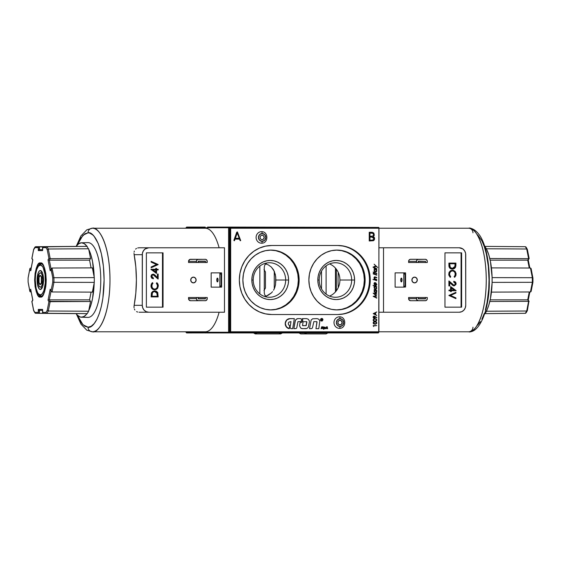 <?xml version="1.0" encoding="UTF-8"?>
<svg xmlns="http://www.w3.org/2000/svg" width="561" height="561" viewBox="0 0 561 561"><rect width="100%" height="100%" fill="white"/><g stroke="black" fill="none" stroke-linecap="round" stroke-linejoin="round"><path stroke-width="0.84" d="M37.342 267.948A16.108 5.484 90 0 1 40.981 263.894A16.108 5.484 90 0 1 42.601 264.617A16.108 5.484 -90 0 0 40.981 263.894L40.329 265.094A14.916 5.077 90 0 1 45.406 280.002A14.916 5.077 90 0 1 40.329 294.918L40.981 296.11A16.108 5.484 -90 0 0 42.594 295.395A16.108 5.484 90 0 1 40.981 296.11L40.329 294.918L42.271 293.782L43.919 290.549L45.308 282.912L45.02 274.301L43.148 267.604L42.271 266.23L40.329 265.094L38.386 266.23L36.738 269.462L35.638 274.301L35.252 280.002L36.107 288.291L37.51 292.407L38.386 293.782L40.329 294.918A14.916 5.077 90 0 1 37.145 291.622A14.916 5.077 90 0 1 37.145 268.389A14.916 5.077 90 0 1 40.329 265.094L40.981 263.894A16.108 5.484 -90 0 0 37.538 267.457L37.145 268.389M40.329 270.521L42.398 272.723L40.329 270.521A9.481 3.226 90 0 1 41.5 271.166A9.481 3.226 90 0 1 43.555 280.002A9.481 3.226 90 0 1 41.5 288.845A9.481 3.226 90 0 1 40.329 289.483A9.481 3.226 90 0 1 37.103 280.002A9.481 3.226 90 0 1 40.329 270.521L41.563 271.244L42.615 273.298L43.555 280.002L42.615 286.706L41.563 288.768L40.329 289.483L42.398 287.288L40.329 289.483L39.095 288.768L37.643 285.276L37.103 280.002L38.05 273.298L39.095 271.244L40.329 270.521M37.145 291.622L37.538 292.554A16.108 5.484 -90 0 0 40.981 296.11A16.108 5.484 90 0 1 37.342 292.064M41.738 282.008L40.329 284.609C38.309 284.89 38.309 275.121 40.329 275.402L41.633 277.45L41.78 281.769L41.198 283.831L40.329 284.609L39.025 282.562L39.025 277.45L40.329 275.402L41.311 276.419L41.311 283.593L40.329 284.609L41.738 282.008M40.329 287.162L42.447 287.162L40.329 287.162A7.16 2.433 90 0 1 37.896 280.002A7.16 2.433 90 0 1 40.329 272.849A7.16 2.433 90 0 1 42.769 280.002A7.16 2.433 90 0 1 40.329 287.162L41.262 286.615L42.054 285.065L42.769 280.002L42.054 274.946L41.262 273.396L40.329 272.849L42.447 272.849L40.329 272.849L39.396 273.396L38.078 277.267L38.302 283.978L38.975 285.956L40.329 287.162M219.113 247.787A51.773 17.629 -90 0 0 205.312 228.229L92.369 228.229A51.773 17.629 90 0 1 109.991 280.002A51.773 17.629 90 0 1 92.369 331.782L205.312 331.782A51.773 17.629 -90 0 0 219.113 312.225M137.697 247.948L139.051 247.787L137.697 247.948M135.58 249.112L136.526 248.411L135.58 249.112M134.359 251.04L134.072 252.191L134.359 251.04M134.002 253.411L134.142 254.694L134.002 253.411M134.142 305.317A51.773 17.629 -90 0 0 134.142 254.694L142.27 254.694A6.9 6.494 -90 0 1 148.756 247.787L139.051 247.787L148.756 247.787L145.152 248.951L143.364 250.858L142.389 253.348L142.27 305.317L134.142 305.317L134.002 306.601L135.818 293.087L136.393 280.002L135.818 266.924L134.142 254.694L142.27 254.694L142.27 305.317L134.142 305.317M134.072 307.828L134.002 306.601L134.072 307.828M134.864 310.016L134.359 308.978L134.864 310.016M136.54 311.607L137.711 312.063L136.54 311.607M139.051 312.225L148.756 312.225A6.9 6.494 -90 0 1 142.27 305.317L142.76 307.961L144.17 310.198L146.274 311.699L148.756 312.225L224.484 312.225L224.484 247.787L148.756 247.787L224.484 247.787L224.484 312.225L139.051 312.225M205.312 331.782L92.369 331.782C97.523 333.865 109.753 318.325 109.991 280.002C109.753 241.686 97.523 226.146 92.369 228.229A4.6 4.327 90 0 0 88.042 232.829C92.74 230.936 103.883 245.087 104.101 280.002C103.883 314.924 92.74 329.076 88.042 327.182A4.6 4.327 90 0 0 92.369 331.782A4.6 4.327 -90 0 1 88.042 327.182L91.17 326.271L94.185 323.585L96.962 319.23L99.395 313.361L101.394 306.215L102.88 298.059L104.101 280.002L103.406 266.314L101.394 253.796L98.231 243.537L94.185 236.419L92.698 234.863L89.613 233.06L88.042 232.829L84.907 233.741L80.468 238.404L77.292 244.961L82.993 235.22L88.042 232.829A4.6 4.327 -90 0 1 92.369 228.229L205.312 228.229M193.419 282.884A2.875 2.707 -90 0 1 190.712 280.002A2.875 2.707 -90 0 1 193.419 277.127A2.875 2.707 -90 0 1 196.119 280.002A2.875 2.707 -90 0 1 193.419 282.884L191.504 282.036L190.712 280.002L191.504 277.968L193.419 277.127L195.326 277.968L196.119 280.002L195.326 282.036L193.419 282.884M217.423 281.903A1.9 0.645 90 0 1 216.777 280.002A1.9 0.645 90 0 1 217.423 278.109L216.777 280.002L217.423 281.903L218.075 280.002L217.423 278.109A1.9 0.645 90 0 1 218.075 280.002A1.9 0.645 90 0 1 217.423 281.903M153.181 274.161L150.958 276.356L153.16 274.154L157.459 277.457L157.459 274.056L158.16 274.056L158.16 279.02L153.216 274.806L152.213 275.29L151.828 276.559L152.269 277.597L153.405 278.088L153.405 278.74L152.136 278.354L151.126 276.594L152.01 274.518L153.875 274.273L155.621 275.626M153.216 274.813L155.166 276.187L154.373 275.29L153.216 274.806L158.006 279.02M156.842 282.758L156.491 283.249L157.564 285.121L157.445 287.092L156.4 288.585L154.738 289.139C156.568 288.929 157.536 287.842 157.634 285.858L157.48 285.858C157.375 287.842 156.414 288.929 154.577 289.139L153.076 288.599L152.024 287.127L151.975 284.785L152.964 283.249L152.396 282.674L150.958 285.865L152.557 282.674L151.133 285.402L151.358 287.358L152.122 288.642L153.973 289.728L155.993 289.574L157.676 288.249L158.342 285.851L157.136 288.866M156.898 282.674L158.342 285.851L157.985 284.076L156.898 282.674M154.738 289.139L156 288.761L157.038 287.667M152.227 282.814L151.316 284.076L150.958 285.865C151.112 288.256 152.304 289.56 154.534 289.792L154.689 289.792C152.459 289.56 151.267 288.256 151.119 285.865L151.344 287.709L152.515 289.146M156.498 292.267L154.654 291.573L157.129 293.333L154.815 291.573L157.031 292.751L157.459 296.257L151.996 296.257L157.459 296.257M156.764 292.576L157.304 296.257L151.996 296.257L152.445 292.87L153.363 291.937L154.815 291.573M154.401 290.928L152.676 291.454L151.596 292.618L151.295 295.437L151.386 293.115L154.815 290.921L151.386 293.115L151.133 296.909L158.16 296.909L157.753 292.512L156.491 291.299L154.99 290.921L153.293 291.208L151.751 292.618L151.133 296.909M158.16 296.909L151.295 296.909M190.516 300.717L198.349 300.717A2.069 1.949 -90 0 1 196.406 298.641L188.566 298.641A2.069 1.949 90 0 0 190.516 300.717L205.656 300.675L206.897 299.798L207.219 297.491L205.487 297.491L205.277 298.873L198.349 298.873L198.131 297.491L196.406 297.491L196.406 298.641L188.566 298.641L188.566 297.491L196.406 297.491L188.566 297.491L188.896 299.798L190.516 300.717M198.131 298.641L205.487 298.641L198.131 298.641L198.131 297.491L207.219 297.491L207.219 298.641A2.069 1.949 -90 0 1 205.277 300.717L197.605 300.556L196.553 299.434L196.406 297.491L205.487 297.491L205.277 298.873L198.131 298.641M205.487 262.52L207.219 262.52L206.897 260.213L205.656 259.336L190.516 259.294A2.069 1.949 90 0 0 188.566 261.363L196.406 261.363A2.069 1.949 -90 0 1 198.349 259.294L189.772 259.455L188.566 261.363L196.406 261.363L196.406 262.52L188.566 262.52L188.566 261.363L188.566 262.52L207.219 262.52L207.219 261.363A2.069 1.949 -90 0 0 205.277 259.294L197.605 259.455L196.553 260.57L196.406 262.52L198.131 262.52L198.349 261.138L205.354 261.153L205.487 262.52L198.131 262.52L198.131 261.363L205.487 261.363L205.487 262.52M211.16 287.141L221.588 287.141L219.856 287.141L219.898 272.997L221.146 274.595L221.146 285.416L219.898 287.015L221.146 285.416L221.146 274.595L219.856 272.87L211.16 272.87L221.588 272.87L219.856 272.87L219.856 287.141L211.16 287.141L211.16 272.87L211.16 287.141M221.588 272.87L221.146 274.595L221.623 272.997L221.623 287.015L221.469 274.595L221.146 285.416L221.588 287.141L221.588 272.87M77.292 315.051L79.115 319.23L81.892 323.585L84.907 326.271L88.042 327.182L82.993 324.791L77.292 315.051M146.379 307.162L162.487 307.162L162.487 252.85L146.379 252.85L163.041 252.85L163.041 307.162L146.379 307.162L146.379 252.85L163.041 252.85L163.041 307.162L146.379 307.162L146.379 252.85M155.874 269.939L155.874 272.113L152.887 269.939L155.874 272.113L155.874 269.939L152.887 269.939L155.72 269.939L155.72 272.001L155.72 269.939M151.119 269.28L155.874 269.28L155.874 268.439L156.575 268.439L156.575 269.28L158.16 269.28L158.16 269.939L156.575 269.939L156.575 273.403L150.958 269.413L156.575 273.403L150.958 269.28L155.874 269.28L155.72 268.439M158.006 269.939L156.575 269.939L156.421 273.403L150.958 269.28M158.16 264.504L151.133 261.412L151.133 262.113L156.547 264.547L151.133 266.987L156.708 264.547L151.133 262.113L156.547 264.547L151.133 266.987L151.133 267.688L151.295 266.987L156.708 264.547L151.295 262.113L151.133 261.412L151.133 262.113L151.295 261.412L158.16 264.504L151.295 267.688L158.16 264.596M162.487 252.85L162.487 307.162M158.006 269.28L156.575 269.28M153.132 289.511L154.864 289.778M156.912 282.814L156.33 283.249L157.41 285.121L157.29 287.092M157.459 274.056L157.304 277.302M153.006 274.154L151.54 274.792L150.958 276.356L151.631 278.06L153.251 278.733M151.821 276.391L153.405 278.088M468.631 331.782A4.6 4.327 90 0 0 472.958 327.182A4.6 4.327 -90 0 1 468.631 331.782L378.956 331.782L468.631 331.782C479.943 333.255 489.949 308.038 489.297 279.792C489.269 270.444 488.4 261.77 486.689 253.754C485.118 246.405 482.909 240.452 480.069 235.908C476.303 230.529 472.488 227.969 468.631 228.229L378.956 228.229L468.631 228.229C473.786 226.146 486.022 241.686 486.261 280.002C486.022 318.325 473.786 333.865 468.631 331.782A51.773 17.629 -90 0 0 486.261 280.002A51.773 17.629 -90 0 0 468.631 228.229A4.6 4.327 -90 0 1 472.958 232.829M414.586 277.127A2.875 2.707 -90 0 1 417.293 280.002A2.875 2.707 -90 0 1 414.586 282.884A2.875 2.707 -90 0 1 411.886 280.002A2.875 2.707 -90 0 1 414.586 277.127L416.5 277.968L417.293 280.002L416.5 282.036L414.586 282.884L412.679 282.036L411.886 280.002L412.679 277.968L414.586 277.127M401.381 281.903A1.9 0.645 90 0 1 400.736 280.002A1.9 0.645 90 0 1 401.381 278.109A1.9 0.645 90 0 1 402.027 280.002A1.9 0.645 90 0 1 401.381 281.903L402.027 280.002L401.381 278.109L400.736 280.002L401.381 281.903M453.54 285.83L449.761 282.555L449.761 285.956L449.059 285.956L448.898 280.991L448.898 285.956L449.059 280.991L453.849 285.198L455.006 284.722L455.399 283.621L454.95 282.414L453.814 281.924L453.814 281.271L455.434 281.952L456.065 283.179L455.967 284.504L454.263 285.851L452.706 285.374L449.761 282.555M448.898 285.956L448.898 280.991L451.9 283.824M456.107 283.656L454.108 285.851M452.916 270.928L452.327 270.872C454.144 271.068 455.111 272.148 455.244 274.105L455.399 274.105C455.273 272.148 454.298 271.068 452.489 270.872L454.144 271.412L455.287 273.179L455.244 275.227L454.256 276.762L454.669 277.337L455.883 275.591L456.044 273.389L455.104 271.37L453.246 270.283L451.542 270.339L449.543 271.762L448.723 274.154L450.167 277.337L448.884 274.154L449.242 275.935L450.322 277.337L450.728 276.762L449.656 274.89L449.775 272.912L450.82 271.426L452.489 270.872M456.107 274.147L454.606 277.253M454.873 266.51L452.25 268.439L453.884 267.955L454.873 266.51L454.655 267.331L452.404 268.439L455.027 266.51L455.223 263.754L449.761 263.754L455.069 263.754L454.873 266.51M449.761 263.754L449.761 264.596L449.761 263.754M449.059 263.095L449.319 267.169L451.051 268.852L452.923 269.063L454.389 268.558L455.469 267.394L455.883 265.746L455.925 263.095L448.898 263.095L448.898 265.36C448.919 267.709 450.041 268.957 452.25 269.091L452.404 269.091C450.195 268.957 449.081 267.709 449.059 265.36L449.052 266.819L449.733 268.081L452.51 269.084M452.404 268.439L450.301 267.436L449.761 264.596M425.322 259.294A2.069 1.949 -90 0 1 427.272 261.363L426.697 259.904L425.322 259.294L417.65 259.455L416.599 260.57L416.451 262.52L408.618 262.52L408.618 261.363L416.451 261.363L416.451 262.52L427.272 262.52L427.272 261.363L427.272 262.52L418.183 262.52L418.183 261.363L425.54 261.363L425.54 262.52L425.54 261.363L418.401 261.138L425.54 261.363L418.401 261.138L418.183 262.52L408.618 262.52L408.618 261.363L416.451 261.363A2.069 1.949 -90 0 1 418.401 259.294L410.561 259.294A2.069 1.949 90 0 0 408.618 261.363L408.948 260.213L410.182 259.336L425.322 259.294M418.183 297.491L408.618 297.491L416.451 297.491L416.451 298.641L408.618 298.641A2.069 1.949 90 0 0 410.561 300.717L425.701 300.675L426.942 299.798L427.272 298.641A2.069 1.949 -90 0 1 425.322 300.717L418.401 300.717A2.069 1.949 -90 0 1 416.451 298.641L408.618 298.641L408.618 297.491L408.948 299.798L410.561 300.717L418.401 300.717L416.781 299.798L416.451 297.491L427.272 297.491L425.54 297.491L425.54 298.641L418.183 298.641L425.322 298.873L418.401 298.873L418.183 297.491L425.54 297.491L425.406 298.859L418.317 298.859L418.183 297.491M427.272 298.641L427.272 297.491L427.272 298.641M405.54 272.87L395.112 272.87L405.54 272.87L405.582 287.015L405.582 272.997L405.582 287.015L403.808 287.141L405.582 287.015L405.54 272.87M395.112 287.141L403.808 287.141L405.428 285.416L403.85 287.015L403.85 272.997L405.105 274.595L405.105 285.416L405.428 274.595L403.808 272.87L403.808 287.141L395.112 287.141L395.112 272.87L395.112 287.141M465.735 305.317A6.9 6.494 -90 0 1 459.249 312.225L461.731 311.699L463.835 310.198L465.244 307.961L465.735 305.317L465.616 253.348L464.641 250.858L462.853 248.951L459.249 247.787A6.9 6.494 -90 0 1 465.735 254.694L465.735 305.317M378.956 312.225L459.249 312.225L378.956 312.225M378.956 247.787L383.521 247.787L383.521 312.225L383.521 247.787L378.956 247.787M459.249 247.787L383.521 247.787L459.249 247.787M477.621 234.863L481.885 240.781L484.318 246.651L486.317 253.796L488.329 266.314L489.024 280.002L488.715 289.21L487.123 302.246L485.377 309.931M484.318 313.361L481.885 319.23M480.532 321.607L477.621 325.149M338.255 287.604A51.773 17.629 90 0 1 338.255 272.408M461.079 252.85L444.964 252.85L461.626 252.85L461.626 307.162L444.964 307.162L444.964 252.85L461.626 252.85L461.626 307.162L444.964 307.162L461.079 307.162L461.079 252.85L461.079 307.162M444.964 307.162L444.964 252.85M454.172 290.072L451.346 288.01L454.172 290.072L451.346 290.072L454.333 290.072L451.346 287.898L451.346 290.072M456.107 290.731L451.346 290.731L451.346 291.573L450.644 291.573L450.644 290.731L448.898 290.731L449.059 290.072L450.644 290.072L450.644 286.608L456.107 290.598L451.346 290.731L451.346 291.573M450.49 291.573L450.644 290.731L449.059 290.731M454.333 290.072L451.346 287.898M451.346 290.731L455.946 290.731M455.77 298.599L448.898 295.416L455.925 292.323L455.925 293.024L450.511 295.458L455.925 297.898L455.925 298.599L448.898 295.507L455.925 298.599L449.059 295.507L455.925 292.323L455.925 293.024M449.059 290.072L448.898 290.731M450.644 286.72L450.49 290.072M452.734 270.234L450.469 270.732L449.003 272.499L448.807 275.065L450.167 277.337M453.197 271.005L454.424 271.826L455.125 273.179L455.083 275.227L454.094 276.762L454.683 277.197M453.877 281.285L453.66 281.924L454.789 282.414L455.244 283.621L454.852 284.722L453.849 285.205M454.789 282.414L455.132 282.968M453.66 281.924L455.399 283.621L453.66 281.924M41.304 296.11A0.919 0.863 90 0 0 40.441 297.035C43.176 298.003 45.111 292.323 46.233 280.002C45.111 267.688 43.176 262.008 40.441 262.976A0.919 0.863 90 0 0 41.304 263.894A0.919 0.863 -90 0 1 40.441 262.976C37.699 262.008 35.764 267.688 34.642 280.002C35.764 292.323 37.699 298.003 40.441 297.035A0.919 0.863 -90 0 1 41.304 296.11C40.96 297.681 46.275 293.319 46.177 279.932L44.628 268.544C42.054 262.296 41.458 264.385 41.304 263.894M81.548 317.217A37.215 12.672 90 0 1 81.429 317.217A37.215 12.672 90 0 1 76.114 313.62L35.645 313.319L75.868 313.62L35.645 313.319L39.459 313.319L39.459 310.317L42.538 310.317L39.109 310.247L39.459 313.319L79.704 313.62L76.114 313.62L77.411 315.177L80.146 316.993L88.042 317.4L81.548 317.217L84.332 316.306L87.228 313.62L43.141 313.319L86.983 313.62A37.215 12.672 90 0 1 81.548 317.217M34.901 247.261L34.873 247.611L38.281 247.611L39.102 246.763L38.281 247.611L38.281 250.613L39.109 249.757L38.281 250.613L42.594 250.613L42.832 246.763L46.949 246.693L48.309 249L50.202 258.663L49.326 260.164L89.571 260.164L90.545 258.516L89.571 260.164L91.092 267.892L89.571 260.164L49.326 260.164L51.058 268.971L49.326 260.164L48.036 259.827L49.326 260.164L50.209 258.663L48.919 258.326L50.202 258.663L48.309 249L47.215 249.673L48.309 249L46.949 246.693L46.002 247.611L46.949 246.693L42.622 246.966L42.594 247.611L46.002 247.611L47.215 249.673L48.919 258.326L48.036 259.827L50.188 270.788L52.047 268.032L53.947 277.702L53.947 282.309L52.054 291.979L51.177 291.201L52.047 291.979L53.947 282.309L52.769 282.064L53.947 282.309L53.947 277.702L52.769 277.947L53.947 277.702L52.047 268.032L51.177 268.81L52.769 277.947L52.769 282.064L51.072 290.717L50.188 289.224L48.036 300.184L48.919 301.685L47.215 310.338L48.309 311.011L50.202 301.341L48.919 301.685L47.215 310.338L46.002 312.4L42.594 312.4L42.594 309.399L38.281 309.399L38.281 312.4L34.873 312.4L33.66 310.338L31.956 301.685L32.84 300.184L30.687 289.224L29.803 290.717L28.106 282.064L28.106 277.947L29.803 269.294L30.687 270.788L32.84 259.827L31.858 258.46L33.66 249.673L35.645 246.693L39.459 246.693L39.109 249.757L42.538 249.687L39.459 249.687L39.459 246.693L76.114 246.391A37.215 12.672 90 0 1 81.429 242.794A37.215 12.672 90 0 1 81.548 242.794L88.042 242.611A37.391 12.728 -90 0 0 87.916 242.611A37.391 12.728 -90 0 0 87.797 242.618M87.797 317.393A37.391 12.728 -90 0 0 87.916 317.4A37.391 12.728 -90 0 0 88.042 317.4A37.391 12.728 -90 0 0 100.77 280.002A37.391 12.728 -90 0 0 88.042 242.611L81.548 242.794A37.215 12.672 90 0 1 86.983 246.391L43.141 246.693L86.983 246.391L84.332 243.705L81.548 242.794L78.764 243.705L76.114 246.391L35.062 246.966M29.978 291.608L31.157 291.979L30.553 291.979L31.009 291.208L30.553 291.979L29.824 291.201L28.134 282.232M43.148 313.319L87.228 313.62L88.631 311.229L87.228 313.62L46.949 313.319L48.309 311.011L88.631 311.229L88.75 310.619L88.631 311.229L48.309 311.011L46.949 313.319L43.148 313.319M89.571 299.847L91.092 292.12L89.571 299.847L49.326 299.847L51.058 291.04L49.326 299.847L89.571 299.847L90.545 301.495L89.571 299.847M28.106 277.947L28.106 282.064L28.106 277.947L29.803 269.294L30.687 270.788L32.84 259.827L31.956 258.326L33.639 249.414L34.873 247.611L38.281 247.611L38.281 250.613L42.594 250.613L42.594 247.611L46.002 247.611L47.215 249.673L48.919 258.326L48.036 259.827L50.188 270.788L51.072 269.294L52.769 277.947L52.769 282.064L51.072 290.717L50.188 289.224L48.036 300.184L48.919 301.685L90.545 301.495L88.75 310.619A37.215 12.672 90 0 0 94.178 283.003L92.383 292.127L52.054 291.979L92.383 292.127L94.178 283.003L92.523 298.599L90.861 305.226L88.75 310.619L90.545 301.495L50.209 301.341L49.326 299.847L50.209 301.341L48.309 311.011L47.215 310.338L46.002 312.4L46.318 313.045L46.002 312.4L42.594 312.4L42.832 313.248L42.622 310.051M88.75 249.393L90.545 258.516L50.209 258.663L90.545 258.516L88.75 249.393L90.861 254.785L92.523 261.405L94.178 277.008L92.383 267.885L52.047 268.032L92.383 267.885L94.178 277.008A37.215 12.672 90 0 0 88.75 249.393L86.983 246.391M50.525 269.897L50.188 270.788L50.827 269.631M50.294 289.7L50.525 290.107M51.402 291.608L51.177 291.201M48.59 299.946L48.961 299.876L48.59 299.946M33.639 249.414L31.858 258.46M42.594 250.613L42.622 249.961M40.441 262.976L38.218 264.273L36.339 267.962L35.084 273.488L34.642 280.002L35.084 286.524L36.339 292.05L38.218 295.738L40.441 297.035L42.657 295.738L44.536 292.05L45.792 286.524L46.233 280.002L45.792 273.488L44.536 267.962L42.657 264.273L40.441 262.976M29.831 268.803L28.134 277.772M42.594 309.399L38.281 309.399L38.281 312.4L34.873 312.4L33.66 310.338L31.956 301.685L32.84 300.184L30.687 289.224L29.824 291.201L28.106 282.064M29.824 268.81L29.978 268.403M31.009 268.796L30.553 268.032L31.157 268.032L30.553 268.032L31.009 268.796M30.862 269.897L30.687 270.788L31.114 269.631M32.748 259.953L30.715 270.304M42.594 247.611L42.538 247.261M46.949 246.693L87.228 246.391L46.949 246.693M48.309 249L88.631 248.775L48.309 249M51.177 268.81L51.402 268.403M94.178 283.003L94.297 282.386L53.947 282.309L94.297 282.386L94.297 277.625L53.947 277.702L94.297 277.625L94.178 277.008M42.538 312.75L42.594 312.4M38.281 309.399L38.471 309.749L38.281 309.399M38.281 312.4L38.471 312.75L38.281 312.4M35.062 313.045L35.645 313.319L34.901 312.75M33.639 310.598L31.858 301.552M32.748 300.058L30.715 289.707M30.715 289.7L30.687 289.224L30.715 289.7M486.653 249.393A37.215 12.672 -90 0 0 484.886 246.391A37.215 12.672 -90 0 0 484.641 246.062L486.653 249.393A37.215 12.672 -90 0 1 492.081 277.008L492.081 283.003A37.215 12.672 -90 0 0 492.081 277.008L490.426 261.405L488.764 254.785L486.653 249.393M486.653 310.619A37.215 12.672 -90 0 0 492.081 283.003L490.426 298.599L488.764 305.226L486.534 311.229L526.709 311.011L528.609 301.341L489.795 301.488L528.602 301.341L526.709 311.011L486.534 311.229L485.132 313.62L525.355 313.319L526.709 311.011L525.355 313.319L484.886 313.62A37.215 12.672 -90 0 0 486.653 310.619M531.176 291.201L532.95 282.155L532.95 277.856L532.95 282.155L532.347 282.309L530.447 291.979L491.429 292.12L530.447 291.979L531.197 290.717M529.261 291.979L527.719 299.847L490.167 299.847L527.719 299.847L528.904 301.369L527.719 299.847L529.261 291.979M526.709 249L528.609 258.663L529.142 258.46L527.361 249.414L526.709 249L527.361 249.414L529.142 258.46L527.719 260.164L529.261 268.032L528.02 260.136L490.167 260.164L527.719 260.164L528.609 258.663L526.709 249L486.534 248.775L526.709 249L525.355 246.693L526.709 249M525.938 246.966L525.355 246.693L526.099 247.261M527.34 310.338L528.904 301.369L527.361 310.598L526.709 311.011L527.34 310.338M531.197 269.294L530.447 268.032L532.347 277.702L532.95 277.856L532.347 277.702L532.347 282.309L532.866 282.232M531.176 268.81L531.022 268.403L531.176 268.81M532.866 277.772L531.169 268.803M531.022 291.608L530.447 291.979L532.347 282.309L532.347 277.702L530.447 268.032L531.022 268.403M489.795 258.523L528.602 258.663L489.795 258.523M525.355 246.693L485.132 246.391L525.355 246.693M525.938 313.045L525.355 313.319L526.099 312.75M532.347 282.309L492.2 282.386L532.347 282.309M532.347 277.702L492.2 277.625L532.347 277.702M530.447 268.032L491.429 267.892L530.447 268.032M255.276 333.921L280.654 333.921L282.407 332.932L280.654 333.921L255.276 333.921L257.029 332.932L255.276 333.921L253.523 332.932L255.893 333.921M278.901 332.932L280.654 333.921L278.901 332.932M280.654 333.921L280.037 333.921M373.184 273.908L373.184 273.53L376.768 274.82L376.768 275.206L373.184 273.908M300.38 318.62L300.38 318.62A1.494 1.403 -90 0 1 301.79 320.114L300.927 321.488L297.954 321.691L296.755 327.919L296.019 328.571L293.866 328.662L295.114 321.123L296.089 319.328L297.926 318.62L300.387 318.62L301.383 319.055L301.79 320.114A1.494 1.403 -90 0 1 300.387 321.6L300.92 321.488M370.239 280.002A34.516 32.454 -90 0 1 337.785 314.525L344.11 313.858L350.204 311.895L355.814 308.704L360.73 304.413L364.769 299.181L367.764 293.214L369.615 286.741L370.239 280.002L369.454 280.002L370.239 280.002L370.078 276.622L367.764 266.798L364.769 260.83L360.73 255.599L355.814 251.307L350.204 248.116L344.11 246.153L337.785 245.487A34.516 32.454 -90 0 1 370.239 280.002M337 314.525A34.516 32.454 90 0 0 369.454 280.002A34.516 32.454 90 0 0 337 245.487M374.965 321.986L376.115 322.266L376.459 322.933L376.129 323.599L374.965 323.865M373.507 322.933L375 323.865L373.661 323.416L373.668 322.456L374.762 321.993L376.158 322.266L376.34 323.416L375 323.865M375.274 321.663L373.142 322.947L375 321.649L373.752 321.895L373.107 322.863L373.752 323.985L375.877 324.111L376.852 323.087L376.214 321.895L374.383 321.698L373.324 322.323L373.535 323.809L375.141 324.202M376.859 322.947L375 324.202M291.348 328.662L292.66 328.662L294.322 318.62L289.111 318.711L287.47 319.391L285.717 321.474L285.276 324.223L286.881 327.484L289.266 328.662L289.757 325.696L288.599 324.875L288.249 323.445L288.887 322.126L290.984 321.6L290.058 327.351L290.563 328.381L291.348 328.662L290.556 328.381L290.051 327.351L290.977 321.6M294.315 318.62L289.988 318.62A5.049 4.747 90 0 0 289.259 328.662A5.049 4.747 -90 0 1 289.995 318.62L286.762 319.966L285.254 323.283L286.264 326.804L289.266 328.662M271.79 314.525L337.785 314.525L271.79 314.525A34.516 32.454 -90 0 1 239.337 280.002A34.516 32.454 -90 0 1 271.79 245.487L265.458 246.153L259.371 248.116L253.761 251.307L248.839 255.599L244.806 260.83L241.805 266.798L239.961 273.27L239.337 280.002L239.961 286.741L241.805 293.214L244.806 299.181L248.839 304.413L253.761 308.704L259.371 311.895L265.458 313.858L271.79 314.525M337.785 245.487L271.79 245.487L337.785 245.487M378.892 331.782L378.892 228.229L230.676 228.229L230.676 331.782L378.892 331.782L229.898 331.782L230.676 331.782L230.676 228.229L229.898 228.229L378.892 228.229L378.892 331.782M229.898 331.782L229.898 228.229M371.992 240.15L369.944 240.15L372.034 240.15L369.944 240.15L369.944 237.086L372.616 237.149L373.745 237.892L373.57 239.61L371.992 240.15M371.936 237.086L373.928 238.6L371.971 237.086L373.451 237.478L373.928 238.6L373.346 239.842L372.034 240.15M374.587 238.593L374.299 237.331L373.331 236.567L374.32 235.22L373.815 233.046L372.287 232.289L369.278 232.261L369.278 240.971L373.458 240.704L374.355 239.813L374.587 238.593M371.81 233.088L373.367 233.664L373.528 235.557L372.511 236.209L369.944 236.265L369.944 233.088L371.81 233.088M369.944 237.086L371.971 237.086M369.236 232.261L369.236 240.971M376.768 296.054L374.187 296.481L376.768 296.054L374.208 293.684L376.768 294.237L376.768 293.859L373.184 293.115L376.122 295.773L373.184 296.32L376.768 297.786L374.187 296.481M376.726 298.136L373.149 296.32L376.087 295.773L373.149 293.115L376.768 293.859M374.117 268.446L374.608 268.985L374.054 269.757L374.468 271.096L375.435 271.861L376.396 271.812L376.838 270.921L376.312 269.603L376.768 269.406L374.117 268.446M375.449 271.496L374.468 270.479L374.825 269.238L375.87 269.497L376.501 270.521L376.298 271.37L375.449 271.496M374.117 268.46L374.566 268.985L374.012 269.904L375.435 271.861L374.047 269.904L374.124 270.535L374.86 271.552L376.024 271.938M373.093 267.309L376.768 268.635L373.093 267.309M375 321.313L376.571 320.822L376.768 319.609L375.926 318.879L373.928 318.936L373.191 319.728L373.247 320.534L375 321.313L373.142 320.058L375 321.313M376.494 320.043L376.165 320.71L375.148 320.976L374.047 320.829L373.507 320.043L373.836 319.391L375 319.097L376.158 319.377L376.494 320.043M373.233 313.655L376.768 315.485L375.639 314.546L375.639 312.842L376.768 311.923L373.233 313.655M375.274 314.363L373.921 313.683L375.274 313.024L375.274 314.363M376.726 311.944L373.198 313.655L376.726 315.485M375.274 318.774L373.752 319.006L373.107 319.973L373.619 321.018L375.141 321.313M373.556 325.934L376.726 325.597L373.198 325.597L373.556 326.516L373.556 325.934M376.536 266.58L377.7 267.506M374.117 264.203L376.122 266.23L374.082 266.461L374.117 266.84M373.093 266.959L376.726 268.635M376.326 269.617L376.726 269.75M373.093 285.409L374.608 286.306L374.166 287.863L375.435 289.188L376.733 288.761L376.312 286.923L376.768 286.734L373.058 285.409L374.566 286.306L374.019 287.085L374.432 288.424L376.024 289.266M376.326 286.944L376.726 287.078M374.215 293.698L376.726 294.23M321.741 320.941L322.217 320.99L321.741 320.941M322.217 318.508L321.741 318.55L322.834 319.749L322.161 320.843L322.848 319.749L321.748 318.396L322.631 318.802L322.989 319.749L322.224 320.99M300.016 322.701L299.567 325.808L300.661 328.045L302.365 328.662L306.895 328.48L308.361 327.168L309.37 322.119L309.321 320.829L308.319 319.237L306.615 318.62L302.372 318.62L302.814 319.938L302.54 321.306L301.65 322.323L300.016 322.701L299.574 325.808L300.668 328.045L301.769 328.592L305.934 328.662M297.926 318.62L296.937 318.802L295.444 320.135L293.866 328.662M326.306 328.059L327.617 328.683L327.042 328.683L326.916 328.059L325.92 328.683M326.656 326.768L325.576 328.683L326.656 326.768L327.238 326.768L327.624 328.683M325.029 327.126L323.788 327.126L323.374 329.202L325.001 328.564L325.324 327.365L323.795 327.126L323.381 329.202L323.879 329.202M321.425 319.188L321.425 320.317L321.551 319.861L322.035 320.317L322.077 319.391L321.425 319.188M321.06 328.683L322.912 328.437L322.975 327.554L321.839 327.315L323.241 326.761L321.53 326.881L321.383 327.848L322.421 328.339L321.116 328.423M237.296 231.91L236.735 232.254L233.923 240.234L234.288 240.753M235.073 239.105L239.554 239.105L240.108 240.599L240.69 240.571L237.408 231.924L236.777 232.254L233.951 240.529L234.47 240.683L235.073 239.105L239.519 239.105L240.403 240.753M317.119 318.62L312.603 318.802L311.131 320.114L309.532 328.662L311.692 328.571L312.428 327.919L313.851 321.6L316.958 321.734L315.941 328.662L318.795 328.662L319.826 320.829L318.823 319.237L317.119 318.62L312.589 318.802L311.124 320.114L309.539 328.662M321.684 318.396L320.808 318.802L320.443 319.749L320.808 320.696L321.684 321.095L320.597 319.749L321.691 318.396L320.815 318.802L320.45 319.749L320.815 320.696L321.691 321.095M374.117 289.427L374.566 289.946L374.124 291.503L374.86 292.519L376.024 292.905M376.326 290.584L376.726 290.717M374.979 282.576L374.124 283.046L374.145 284.322L375.905 285.661M376.165 283.13L376.466 284.722L375.793 285.276M373.549 279.729L373.009 279.42L373.549 279.729M376.726 280.689L374.082 279.736L376.726 280.689M374.748 277.183L376.726 277.807M374.713 276.804L374.019 277.4L374.552 278.775M375.793 279.21L376.768 279.56L374.93 278.796L374.496 277.295L376.768 277.828L376.768 277.464L374.755 276.804L374.047 277.52L374.594 278.775L374.082 278.964L376.726 279.904M373.184 273.544L376.726 275.192M373.135 272.036L374.117 272.394L374.411 271.924L374.411 272.499L376.768 273.347L376.768 273.712L374.411 272.863L374.117 273.249L373.135 272.036L374.369 273.34M374.411 272.877L376.726 273.698M374.117 271.833L374.082 272.38M374.334 316.025L373.416 316.355L373.107 317.182L373.409 318.024L374.292 318.368M375.253 316.86L376.655 317.856M374.117 278.6L376.768 279.56M316.699 321.6L317.042 322.042L315.948 328.662M302.379 318.62L302.821 319.938L302.554 321.306L301.657 322.323L300.387 322.701M305.976 325.682L302.526 325.548L303.122 321.691L306.797 321.734L305.976 325.682M326.867 327.799L326.768 327.308L326.46 327.799L326.867 327.799M323.978 328.683L324.861 328.655M324.328 327.336L324.826 327.463L324.616 328.451L324.146 328.473L324.265 327.358L324.833 327.414L324.546 328.473M322.87 327.47L321.937 327.435M323.241 326.761L321.537 326.881L321.712 328.01M322.379 328.01L322.337 328.423M237.261 232.885L239.245 238.278L235.361 238.278L237.261 232.885L239.245 238.278M239.21 238.278L237.247 232.941L239.21 238.278L235.361 238.278M306.516 321.6L306.867 322.042L306.194 325.59L302.793 325.682M374.117 289.413L374.608 289.946L374.054 290.724L374.468 292.064L375.435 292.828L376.396 292.779L376.838 291.888L376.312 290.563L376.768 290.374L374.117 289.413M375.449 292.463L374.468 291.447L374.453 290.563L375.274 290.177L376.207 290.815L376.501 291.965L375.821 292.526L374.376 290.963M375.043 290.156L376.459 291.489L376.263 292.337L375.597 292.512M375.232 313.038L375.232 314.342M375.043 286.524L376.459 287.849L376.263 288.698L375.597 288.873M369.944 233.088L372.813 233.285L373.668 234.659L372.813 236.118L369.944 236.265M374.979 282.961L375.134 285.037M375.043 269.196L376.459 270.521L376.263 271.37L375.597 271.545M376.859 317.603L374.369 316.025L373.163 316.951L374.012 318.353L374.972 318.038L375.246 316.832L376.859 317.603M374.208 316.355L374.902 317.007L374.285 318.038L373.507 317.274L374.208 316.355M374.965 319.097L376.115 319.377L376.459 320.043L376.129 320.71L374.965 320.976M374.173 316.355L374.874 317.161L374.173 318.038M375.891 283.221L376.838 284.609L375.94 285.661L374.643 285.023L374.047 283.621L374.439 282.723L375.47 282.674L375.47 285.205L376.017 285.254L376.522 284.413L375.891 283.221M375.176 282.968L374.376 283.733L375.176 285.065L375.176 282.968M374.117 266.847L374.117 266.461L376.158 266.23L374.117 264.168L377.735 267.541L376.564 266.573L374.117 266.847M375.449 288.824L374.383 287.442L375.078 286.524L376.501 287.849L376.298 288.698L375.449 288.824M340.029 324.875A2.3 2.167 -90 0 1 337.869 322.575A2.3 2.167 -90 0 1 340.029 320.275L338.5 320.948L337.869 322.575L338.5 324.202L340.029 324.875L341.558 324.202L342.196 322.575L341.558 320.948L340.029 320.275A2.3 2.167 -90 0 1 342.196 322.575A2.3 2.167 -90 0 1 340.029 324.875M339.405 316.825A1.844 0.624 90 0 1 340.029 318.662A3.913 3.682 -90 0 1 343.711 322.575A3.913 3.682 -90 0 1 340.029 326.488A1.844 0.624 90 0 1 339.405 328.332A1.844 0.624 -90 0 0 340.029 326.488A3.913 3.682 -90 0 1 336.355 322.575A3.913 3.682 -90 0 1 340.029 318.662A1.844 0.624 -90 0 0 339.405 316.825A5.75 5.407 90 0 0 333.998 322.575A5.75 5.407 90 0 0 339.405 328.332C346.53 328.683 346.523 316.474 339.405 316.825M340.029 326.488L337.427 325.345L336.355 322.575L337.427 319.812L340.029 318.662L342.631 319.812L343.711 322.575L342.631 325.345L340.029 326.488M339.917 324.875L341.446 324.202L342.077 322.575L341.446 320.948L339.917 320.275M339.973 324.875A2.3 2.167 90 0 0 342.077 322.575A2.3 2.167 90 0 0 339.973 320.275M261.51 231.679A1.844 0.624 90 0 1 262.141 233.523A3.913 3.682 -90 0 1 265.816 237.436A3.913 3.682 -90 0 1 262.141 241.349A1.844 0.624 90 0 1 261.51 243.186A1.844 0.624 -90 0 0 262.141 241.349A3.913 3.682 -90 0 1 258.46 237.436A3.913 3.682 -90 0 1 262.141 233.523A1.844 0.624 -90 0 0 261.51 231.679A5.75 5.407 90 0 0 256.104 237.436A5.75 5.407 90 0 0 261.51 243.186C268.635 243.537 268.635 231.328 261.51 231.679M262.141 241.349L259.54 240.199L258.46 237.436L259.54 234.666L262.141 233.523L264.736 234.666L265.816 237.436L264.736 240.199L262.141 241.349M262.141 235.136L260.606 235.809L259.974 237.436L260.606 239.063L262.141 239.736L263.67 239.063L264.301 237.436L263.67 235.809L262.141 235.136M262.022 239.736L263.551 239.063L264.182 237.436L263.551 235.809L262.022 235.136M207.542 227.128L229.225 227.079L228.579 227.766L185.964 227.766L185.964 228.229L186.61 227.079L205.214 227.079M205.214 332.932L207.542 332.883M220.017 332.883L186.61 332.932L185.964 331.782L185.964 332.238L228.579 332.238L228.579 227.766L185.964 227.766M337 309.917A29.915 28.127 -90 0 1 308.873 280.002A29.915 28.127 -90 0 1 337 250.094A29.915 28.127 -90 0 1 365.127 280.002A29.915 28.127 -90 0 1 337 309.917L331.509 309.342L326.236 307.645L321.369 304.875L317.112 301.159L313.613 296.622L311.011 291.454L309.413 285.844L308.873 280.002L309.413 274.168L311.011 268.558L313.613 263.382L317.112 258.852L321.369 255.129L326.236 252.366L331.509 250.662L337 250.094L342.483 250.662L347.764 252.366L352.624 255.129L356.887 258.852L360.386 263.382L362.988 268.558L364.587 274.168L365.127 280.002L364.587 285.844L362.988 291.454L360.386 296.622L356.887 301.159L352.624 304.875L347.764 307.645L342.483 309.342L337 309.917M329.559 296.096A17.258 16.227 90 0 0 339.91 280.002L351.663 280.002A17.258 16.227 -90 0 1 335.429 297.267A17.258 16.227 -90 0 1 319.202 280.002A17.258 16.227 -90 0 1 335.429 262.744A17.258 16.227 -90 0 1 351.663 280.002A17.258 16.227 90 0 0 335.429 262.744A17.258 16.227 90 0 0 319.202 280.002L317.821 280.002A19.558 18.394 -90 0 1 336.214 260.444A19.558 18.394 -90 0 1 354.608 280.002L339.91 280.002A17.258 16.227 90 0 0 329.559 263.915M321.516 271.124L321.516 288.887M271.005 309.917A29.915 28.127 -90 0 1 242.878 280.002A29.915 28.127 -90 0 1 271.005 250.094A29.915 28.127 -90 0 1 299.132 280.002A29.915 28.127 -90 0 1 271.005 309.917L265.521 309.342L260.241 307.645L255.381 304.875L251.118 301.159L247.618 296.622L245.017 291.454L243.418 285.844L242.878 280.002L243.418 274.168L245.017 268.558L247.618 263.382L251.118 258.852L255.381 255.129L260.241 252.366L265.521 250.662L271.005 250.094L276.496 250.662L281.769 252.366L286.636 255.129L290.893 258.852L294.392 263.382L296.993 268.558L298.592 274.168L299.132 280.002L298.592 285.844L296.993 291.454L294.392 296.622L290.893 301.159L286.636 304.875L281.769 307.645L276.496 309.342L271.005 309.917M274.911 287.127L274.308 288.719L275.367 285.444L275.914 280.002L285.668 280.002A17.258 16.227 -90 0 1 269.441 297.267A17.258 16.227 -90 0 1 253.214 280.002A17.258 16.227 -90 0 1 269.441 262.744A17.258 16.227 -90 0 1 285.668 280.002A17.258 16.227 90 0 0 269.441 262.744A17.258 16.227 90 0 0 253.214 280.002L251.833 280.002A19.558 18.394 -90 0 1 270.22 260.444A19.558 18.394 -90 0 1 288.613 280.002L275.914 280.002L275.367 274.574L273.523 269.785L271.349 267.057L268.375 264.918L264.645 263.516L268.375 264.918L271.349 267.057L274.308 271.3L275.739 276.853L275.507 284.757M259.848 293.929L259.848 266.082L259.848 293.929M274.266 288.796L274.266 271.208M266.384 263.565L264.841 264.897L264.28 266.882L264.28 293.13L264.841 295.114L266.377 296.446M264.925 296.425L266.664 295.864L264.925 296.425M268.361 295.1L266.664 295.864L271.349 292.954L268.361 295.1M272.534 291.657L271.349 292.954L272.534 291.657M274.308 288.719L273.516 290.233L274.308 288.719M285.668 280.002L288.613 280.002A19.558 18.394 -90 0 1 270.22 299.567A19.558 18.394 -90 0 1 251.833 280.002L253.214 280.002A17.258 16.227 90 0 0 269.441 297.267A17.258 16.227 90 0 0 285.668 280.002M270.22 250.094L275.71 250.662L280.984 252.366L285.851 255.129L290.114 258.852L293.613 263.382L296.208 268.558L297.807 274.168L298.354 280.002L297.807 285.844L296.208 291.454L293.613 296.622L290.114 301.159L285.851 304.875L280.984 307.645L275.71 309.342L270.22 309.917M288.613 280.002L288.263 276.187L287.211 272.52L285.514 269.14L283.228 266.173L280.437 263.74L277.26 261.931L273.81 260.823L270.22 260.444L266.636 260.823L263.186 261.931L260.002 263.74L257.219 266.173L254.932 269.14L253.228 272.52L252.184 276.187L251.833 280.002L252.184 283.824L253.228 287.491L254.932 290.871L257.219 293.838L260.002 296.271L263.186 298.073L266.636 299.188L270.22 299.567L273.81 299.188L277.26 298.073L280.437 296.271L283.228 293.838L285.514 290.871L287.211 287.491L288.263 283.824L288.613 280.002M270.612 309.917A29.915 28.127 90 0 0 298.354 280.002A29.915 28.127 90 0 0 270.612 250.094M351.663 280.002L354.608 280.002A19.558 18.394 -90 0 1 336.214 299.567A19.558 18.394 -90 0 1 317.821 280.002L319.202 280.002A17.258 16.227 90 0 0 335.429 297.267A17.258 16.227 90 0 0 351.663 280.002M336.214 250.094L341.705 250.662L346.979 252.366L351.845 255.129L356.102 258.852L359.601 263.382L362.203 268.558L363.801 274.168L364.341 280.002L363.801 285.844L362.203 291.454L359.601 296.622L356.102 301.159L351.845 304.875L346.979 307.645L341.705 309.342L336.214 309.917M354.608 280.002L354.25 276.187L353.206 272.52L351.509 269.14L349.223 266.173L346.432 263.74L343.255 261.931L339.805 260.823L336.214 260.444L332.624 260.823L329.174 261.931L325.997 263.74L323.213 266.173L320.92 269.14L319.223 272.52L318.178 276.187L317.821 280.002L318.178 283.824L319.223 287.491L320.92 290.871L323.213 293.838L325.997 296.271L329.174 298.073L332.624 299.188L336.214 299.567L339.805 299.188L343.255 298.073L346.432 296.271L349.223 293.838L351.509 290.871L353.206 287.491L354.25 283.824L354.608 280.002M336.607 309.917A29.915 28.127 90 0 0 364.341 280.002A29.915 28.127 90 0 0 336.607 250.094M263.979 269.455L265.444 271.952L265.444 288.059L263.979 290.549M207.563 227.079L219.639 227.079M192.206 332.883L223.544 332.883L186.61 332.932L185.964 332.238L228.579 332.238L228.579 227.766L229.225 227.079L378.745 227.422L223.544 227.128M220.038 332.932L378.303 332.932L223.544 332.883M186.61 227.079L192.206 227.128M378.956 227.766L378.745 332.589L378.956 227.766M336.341 269.203L336.341 290.808L336.341 269.203M335.457 291.881L335.457 268.13L335.457 291.881M378.745 332.589L378.542 331.782L378.745 332.589M378.542 228.229L378.745 227.422L229.021 227.422L229.463 227.766L229.463 332.238L378.542 332.238L229.021 332.589L229.463 332.238L229.463 227.766L378.542 227.766L378.542 228.229M262.232 235.045L262.639 235.403M262.639 239.47L262.232 239.828M229.021 332.589L228.579 332.238L229.021 332.589M219.639 332.932L207.563 332.932M305.57 333.921L325.997 333.921L305.57 333.921L306.65 332.932L305.57 333.921L304.49 332.932L305.57 333.921L300.808 333.921M92.369 228.229L86.878 229.786L80.889 235.964L76.359 246.062M76.359 313.95L80.931 324.104L86.815 330.191L92.369 331.782M81.429 317.217L87.916 317.4M87.916 242.611L81.429 242.794M50.42 289.96L51.303 291.454M33.688 249.273L34.985 247.071M31.872 258.53L32.755 260.024M42.538 247.303L42.538 250.297M51.303 268.551L50.42 270.051M42.538 309.714L42.538 312.708M33.688 310.731L34.985 312.94M32.755 299.988L31.872 301.481M527.312 249.273L526.015 247.071M528.266 259.995L529.843 268.032M529.128 258.53L528.245 260.024M527.312 310.731L526.015 312.94M528.245 299.988L529.128 301.481M529.843 291.979L528.266 300.016M326.102 265.879L326.102 294.125M298.957 332.932L300.71 333.921M326.095 333.921L327.848 332.932"/></g></svg>
